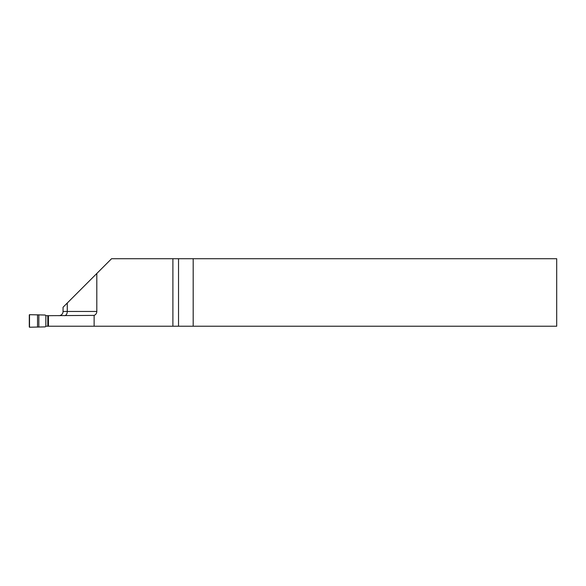 <?xml version="1.0" encoding="UTF-8"?>
<svg xmlns="http://www.w3.org/2000/svg" width="586" height="586" viewBox="0 0 586 586"><rect width="100%" height="100%" fill="white"/><g stroke="black" fill="none" stroke-linecap="round" stroke-linejoin="round"><path stroke-width="0.88" d="M58.834 315.678A4.219 4.219 0 0 0 63.054 311.459L96.807 311.459L96.807 273.486L111.574 258.719L556.7 258.719L556.7 326.226L48.44 326.226L48.44 315.678L94.126 315.393L94.126 326.226M63.054 311.459L63.054 307.24L96.807 273.486M193.19 258.719L193.19 326.226M96.807 311.459A4.219 4.219 0 0 1 94.126 315.393M172.892 326.226L172.892 258.719M48.44 315.678L45.847 315.678L45.203 315.026L29.512 314.682A0.425 0.425 -150.7 0 0 29.3 315.048L29.3 326.863A0.425 0.425 -29.3 0 0 29.512 327.23L45.203 326.878L45.847 326.226L48.44 326.226M29.512 314.682L29.512 327.23M64.46 315.678A4.219 2.813 90 0 0 67.273 311.459L67.273 303.021M178.525 326.226L178.525 258.719M37.541 314.792L37.541 327.12M38.837 314.807L38.837 327.098M45.847 315.678L45.847 326.226M47.818 315.678L47.818 326.226"/></g></svg>
